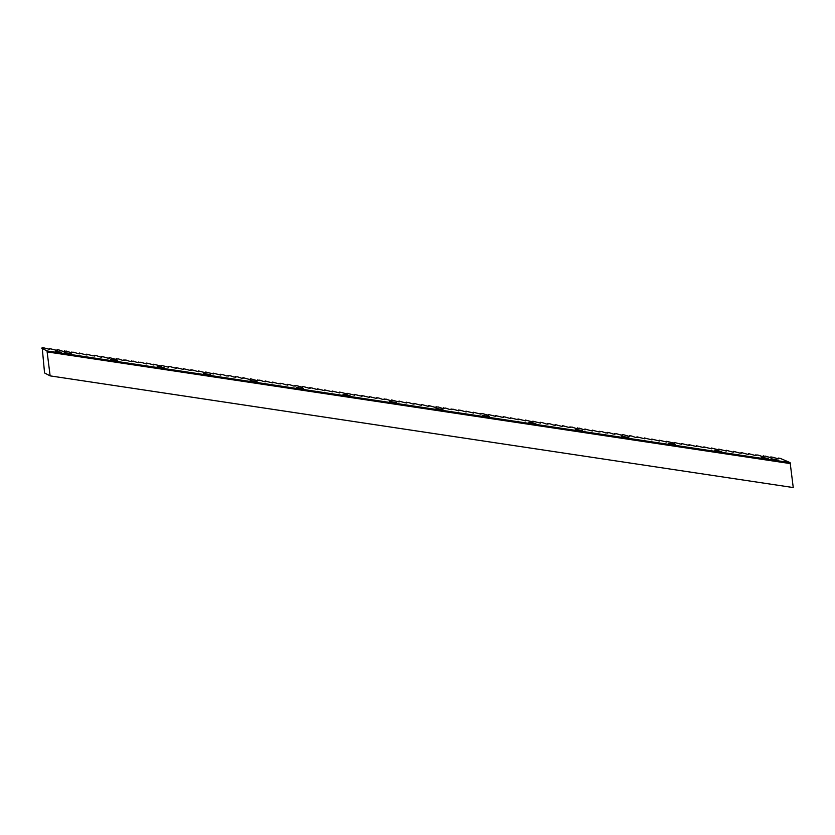 <?xml version="1.0" encoding="UTF-8"?>
<svg xmlns="http://www.w3.org/2000/svg" width="835" height="835" viewBox="0 0 835 835"><rect width="100%" height="100%" fill="white"/><g stroke="black" fill="none" stroke-linecap="round" stroke-linejoin="round"><path stroke-width="1.25" d="M61.498 352.286L55.413 351.191L61.498 352.286M777.082 459.834L770.997 458.728L777.082 459.834M768.221 458.498L761.249 457.236L768.221 458.498M721.753 451.516L714.781 450.253L721.753 451.516M675.285 444.533L668.313 443.27L675.285 444.533M628.818 437.55L621.845 436.277L628.818 437.55M582.35 430.568L575.378 429.294L582.35 430.568M535.882 423.585L528.91 422.312L535.882 423.585M489.414 416.602L482.442 415.329L489.414 416.602M442.947 409.62L435.974 408.346L442.947 409.62M396.489 402.637L389.507 401.364L396.489 402.637M350.022 395.654L343.039 394.381L350.022 395.654M303.554 388.672L296.571 387.398L303.554 388.672M257.086 381.689L250.103 380.416L257.086 381.689M210.618 374.706L203.636 373.433L210.618 374.706M164.151 367.724L157.178 366.45L164.151 367.724M117.683 360.73L110.711 359.467L117.683 360.73M71.215 353.748L64.243 352.485L71.215 353.748M49.693 349.374L49.599 348.56L57.218 350.502L57.041 349.677L59.035 349.98L63.095 351.389L66.466 351.097L70.526 352.506L73.908 352.213L77.958 353.623L79.523 353.852L79.346 353.028L85.4 354.739L86.965 354.969L86.777 354.144L92.831 355.856L96.202 355.564L100.263 356.973L101.828 357.203L101.651 356.378L107.705 358.09L109.27 358.319L109.082 357.505L115.136 359.207L118.507 358.914L122.568 360.323L125.949 360.031L130.01 361.44L133.381 361.148L137.441 362.557L140.812 362.265L146.438 363.914L146.261 363.089L148.254 363.382L153.87 365.031L153.692 364.206L161.312 366.147L161.124 365.323L168.743 367.264L168.555 366.44L170.559 366.742L176.175 368.381L175.997 367.557L183.616 369.498L183.429 368.673L191.048 370.615L190.86 369.79L192.854 370.093L198.48 371.732L198.302 370.907L205.921 372.848L205.734 372.024L213.353 373.965L213.165 373.141L220.784 375.082L220.607 374.257L222.601 374.56L226.661 375.969L230.032 375.677L234.092 377.086L237.464 376.794L241.524 378.203L243.089 378.432L242.912 377.608L248.966 379.32L250.521 379.549L250.343 378.725L256.397 380.436L259.768 380.144L263.829 381.553L265.394 381.783L265.206 380.958L271.271 382.67L272.826 382.9L272.648 382.086L278.702 383.787L282.073 383.495L286.134 384.904L289.505 384.611L293.565 386.02L296.947 385.728L302.573 387.377L302.385 386.553L304.378 386.845L310.004 388.494L309.816 387.67L311.81 387.962L317.436 389.611L317.258 388.786L324.878 390.728L324.69 389.903L332.309 391.845L332.121 391.02L339.741 392.961L339.563 392.137L341.557 392.44L347.172 394.078L346.995 393.254L354.614 395.195L354.426 394.37L362.046 396.312L361.858 395.487L369.477 397.429L369.3 396.604L376.919 398.545L376.731 397.721L378.725 398.024L382.785 399.433L386.156 399.14L390.216 400.549L391.782 400.779L391.605 399.955L397.658 401.666L399.224 401.896L399.036 401.071L405.09 402.783L408.461 402.491L412.521 403.9L414.087 404.13L413.909 403.305L419.963 405.017L421.529 405.246L421.341 404.422L427.395 406.134L428.96 406.363L428.772 405.549L434.826 407.25L438.208 406.958L442.268 408.367L445.639 408.075L449.7 409.484L453.071 409.192L458.697 410.841L458.509 410.016L460.513 410.309L466.128 411.958L465.951 411.133L473.57 413.075L473.382 412.25L481.002 414.191L480.814 413.367L482.807 413.669L488.433 415.308L488.256 414.484L495.875 416.425L495.687 415.6L503.307 417.542L503.119 416.717L505.112 417.02L510.738 418.659L510.561 417.834L518.18 419.775L517.992 418.951L525.612 420.892L525.424 420.068L533.043 422.009L532.866 421.184L540.475 423.126L540.297 422.301L542.291 422.604L546.351 424.013L549.722 423.721L553.782 425.13L555.348 425.359L555.16 424.535L561.224 426.247L562.78 426.476L562.602 425.652L568.656 427.363L572.027 427.071L576.087 428.48L579.469 428.188L583.519 429.597L585.084 429.827L584.907 429.002L590.961 430.714L592.526 430.943L592.339 430.129L598.392 431.831L601.764 431.538L605.824 432.947L609.206 432.655L613.266 434.064L616.637 433.772L622.263 435.421L622.075 434.597L624.069 434.889L629.694 436.538L629.517 435.713L631.51 436.006L635.571 437.415L637.126 437.655L636.948 436.83L644.568 438.772L644.38 437.947L651.999 439.888L651.811 439.064L659.431 441.005L659.253 440.181L666.873 442.122L666.685 441.298L674.304 443.239L674.116 442.414L681.736 444.356L681.558 443.531L689.178 445.472L688.99 444.648L696.609 446.589L696.421 445.765L704.041 447.706L703.863 446.882L711.483 448.823L711.295 447.998L718.914 449.94L718.726 449.115L726.346 451.057L726.168 450.232L732.222 451.944L733.777 452.173L733.6 451.349L739.653 453.061L741.219 453.29L741.031 452.466L747.085 454.177L748.651 454.407L748.473 453.593L754.527 455.294L757.898 455.002L761.958 456.411L765.33 456.119L770.955 457.757L770.768 456.943L772.772 457.236L778.387 458.885L778.21 458.06L780.203 458.352L790.129 462.621L793.25 487.556L50.131 375.875L47.011 350.94L790.129 462.621M57.135 350.491L57.041 349.677M64.566 351.608L64.472 350.794M71.998 352.725L71.904 351.911M79.429 353.842L79.346 353.028M86.871 354.958L86.777 354.144M94.303 356.075L94.209 355.261M101.734 357.192L101.651 356.378M109.176 358.309L109.082 357.505M116.608 359.426L116.514 358.622M124.039 360.543L123.956 359.739M131.481 361.659L131.387 360.856M138.913 362.776L138.819 361.972M146.344 363.893L146.261 363.089M153.786 365.01L153.692 364.206M161.218 366.127L161.124 365.323M168.649 367.243L168.555 366.44M176.091 368.36L175.997 367.557M183.523 369.477L183.429 368.673M190.954 370.594L190.86 369.79M198.386 371.721L198.302 370.907M205.827 372.838L205.734 372.024M213.259 373.955L213.165 373.141M220.69 375.072L220.607 374.257M228.132 376.188L228.038 375.374M235.564 377.305L235.47 376.491M242.995 378.422L242.912 377.608M250.437 379.539L250.343 378.725M257.869 380.656L257.775 379.841M265.3 381.772L265.206 380.958M272.742 382.889L272.648 382.086M280.174 384.006L280.08 383.202M287.605 385.123L287.511 384.319M295.037 386.24L294.953 385.436M302.479 387.356L302.385 386.553M309.91 388.473L309.816 387.67M317.342 389.59L317.258 388.786M324.784 390.707L324.69 389.903M332.215 391.824L332.121 391.02M339.647 392.941L339.563 392.137M347.089 394.057L346.995 393.254M354.52 395.185L354.426 394.37M361.952 396.301L361.858 395.487M369.394 397.418L369.3 396.604M376.825 398.535L376.731 397.721M384.257 399.652L384.163 398.838M391.688 400.769L391.605 399.955M399.13 401.885L399.036 401.071M406.561 403.002L406.468 402.188M413.993 404.119L413.909 403.305M421.435 405.236L421.341 404.422M428.866 406.353L428.772 405.549M436.298 407.47L436.214 406.666M443.74 408.586L443.646 407.783M451.171 409.703L451.077 408.899M458.603 410.82L458.509 410.016M466.045 411.937L465.951 411.133M473.476 413.054L473.382 412.25M480.908 414.17L480.814 413.367M488.339 415.287L488.256 414.484M495.781 416.404L495.687 415.6M503.213 417.521L503.119 416.717M510.644 418.638L510.561 417.834M518.086 419.765L517.992 418.951M525.518 420.882L525.424 420.068M532.949 421.999L532.866 421.184M540.391 423.115L540.297 422.301M547.823 424.232L547.729 423.418M555.254 425.349L555.16 424.535M562.696 426.466L562.602 425.652M570.128 427.583L570.034 426.768M577.559 428.699L577.465 427.885M584.991 429.816L584.907 429.002M592.433 430.933L592.339 430.129M599.864 432.05L599.77 431.246M607.296 433.167L607.212 432.363M614.737 434.283L614.644 433.48M622.169 435.4L622.075 434.597M629.6 436.517L629.517 435.713M637.042 437.634L636.948 436.83M644.474 438.751L644.38 437.947M651.905 439.868L651.811 439.064M659.347 440.984L659.253 440.181M666.779 442.101L666.685 441.298M674.21 443.228L674.116 442.414M681.642 444.345L681.558 443.531M689.084 445.462L688.99 444.648M696.515 446.579L696.421 445.765M703.947 447.696L703.863 446.882M711.389 448.812L711.295 447.998M718.82 449.929L718.726 449.115M726.252 451.046L726.168 450.232M733.694 452.163L733.6 451.349M741.125 453.28L741.031 452.466M748.557 454.397L748.473 453.593M755.999 455.513L755.905 454.71M763.43 456.63L763.336 455.827M770.862 457.747L770.768 456.943M778.303 458.864L778.21 458.06M42.261 348.258L44.558 372.953L50.131 375.875M41.75 348.174L47.011 350.94M49.599 348.56L49.787 349.385L42.167 347.443M790.536 463.623L47.428 351.942"/></g></svg>
